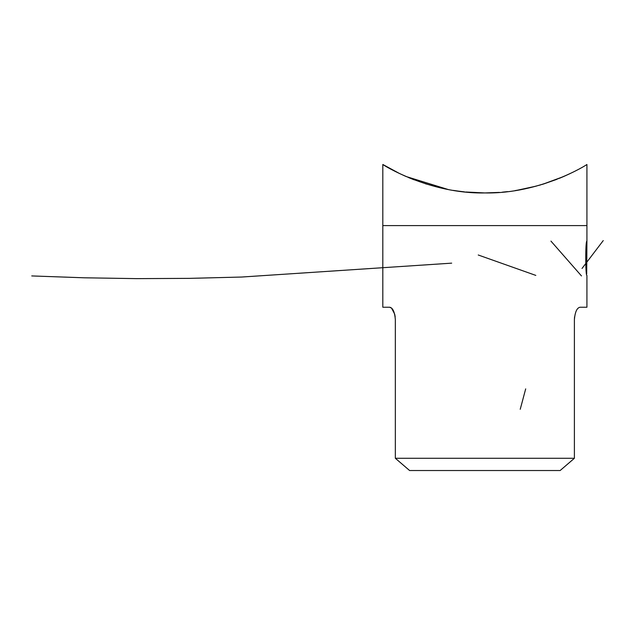 <?xml version="1.0" encoding="UTF-8"?>
<svg xmlns="http://www.w3.org/2000/svg" width="635" height="635" viewBox="0 0 635 635"><rect width="100%" height="100%" fill="white"/><g stroke="black" fill="none" stroke-linecap="round" stroke-linejoin="round"><path stroke-width="0.95" d="M574.54 316.976L574.397 319.484C575.104 311.833 576.993 307.753 580.08 307.237L586.923 307.237L586.923 275.399C585.351 276.463 585.343 240.07 586.923 241.109L586.692 273.995M586.923 241.109L586.923 225.6L382.818 225.6L382.818 307.237L389.66 307.237C392.74 307.745 394.637 311.825 395.343 319.484L395.343 458.279L574.397 458.279L560.141 470.527L409.599 470.527L395.343 458.279L409.599 470.527M574.397 319.484L574.397 458.279L560.141 470.527M395.2 316.976L394.779 314.555M394.668 314.087L391.565 308.142M391.533 308.11L389.66 307.237M466.185 192.056L484.87 192.937C429.022 194.056 382.206 164.465 382.818 164.473L382.818 225.6L586.923 225.6L586.923 164.473C587.343 164.544 540.758 194.048 484.87 192.937L499.404 192.405M516.946 190.309L536.345 186.103M543.417 184.047L556.752 179.372M559.443 178.292L563.793 176.451M570.547 173.355L563.181 176.72L542.703 184.269M540.758 184.856L528.796 187.984M520.041 189.778L516.453 190.397M507.611 191.627L502.404 192.159M515.033 190.619L524.454 188.928M542.044 184.468L556.776 179.364M563.642 176.522L569.595 173.807M484.87 192.937L465.733 192.008M460.518 191.429L453.255 190.389M440.722 187.936L425.291 183.721M414.306 179.88L408.63 177.602M382.818 164.473L399.201 173.355M406.019 176.49L447.953 189.452M399.153 173.331L405.471 176.244M439.682 187.69L444.794 188.825M456.343 190.865L464.526 191.889M603.25 240.578L582.025 268.462M581.477 275.931L550.95 241.109M535.813 275.399L478.234 254.992M451.683 263.152L241.721 277.035L189.23 278.368L136.731 278.63L84.241 277.797L31.75 275.931M525.693 388.882L520.224 409.297"/></g></svg>
